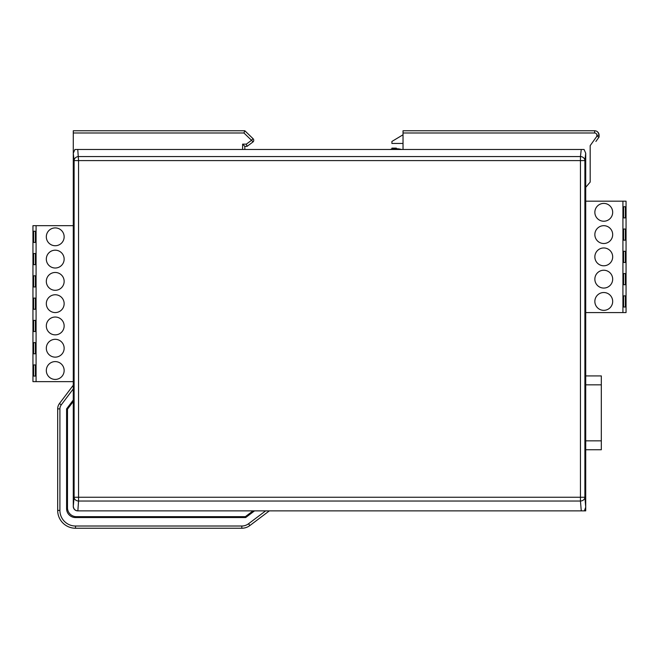 <?xml version="1.0" encoding="UTF-8"?>
<svg xmlns="http://www.w3.org/2000/svg" width="659" height="659" viewBox="0 0 659 659"><rect width="100%" height="100%" fill="white"/><g stroke="black" fill="none" stroke-linecap="round" stroke-linejoin="round"><path stroke-width="0.99" d="M73.281 132.986L73.281 130.762L244.835 130.762L243.937 132.986L73.281 132.986L73.281 506.417C73.544 509.119 75.027 510.601 77.737 510.873L253.056 510.873L245.37 516.664L76.395 516.664A8.913 8.913 0 0 1 67.482 507.751L67.482 409.19L67.482 448.029L66.592 448.029M73.281 385.21L59.475 403.522L73.281 385.21M585.719 187.321L590.176 182.09L590.176 145.639L596.865 136.281L599.089 136.998L599.089 135.219A4.456 4.456 0 0 0 594.632 130.762L403.028 130.762L403.028 149.478L403.028 143.456L391.907 143.456L391.907 141.454L403.028 134.782M250.354 141.15L246.326 144.132L251.524 140.301L243.937 132.986M254.539 510.873L245.667 517.554L75.505 517.554A8.913 8.913 0 0 1 66.592 508.641L66.592 408.885L73.281 400.021M595.909 141.454L599.089 136.998M244.835 149.478L244.835 146.356L242.611 144.132L242.611 149.478M244.835 146.356L247.059 146.356L246.326 144.132L242.611 144.132L243.138 144.659M253.064 138.695A2.224 2.224 0 0 1 253.064 141.899L247.059 146.356L253.064 141.899L251.516 140.293L253.064 138.695L244.835 130.762M244.728 131.026L244.423 131.784M597.606 131.899L598.998 134.321M73.281 388.909L61.254 404.865L59.475 403.522A8.913 8.913 0 0 0 57.679 408.885L57.679 510.412A17.826 17.826 0 0 0 75.505 528.238L241.82 528.238L75.505 528.238L75.505 526.014L241.82 526.014A11.137 11.137 0 0 0 248.525 523.765L265.643 510.873M269.342 510.873L249.868 525.544L269.342 510.873M90.876 528.238L106.478 528.238M122.961 528.238L138.555 528.238M155.046 528.238L170.64 528.238M187.131 528.238L202.725 528.238M241.82 526.014L241.82 528.238A13.369 13.369 0 0 0 249.868 525.544L248.525 523.765M66.592 449.372L67.482 449.372M67.482 457.395L66.592 457.395M66.592 466.308L67.482 466.308M67.482 474.332L66.592 474.332M67.482 474.768L66.592 474.768M172.65 516.664L172.65 517.554M164.626 517.554L164.626 516.664M155.713 516.664L155.713 517.554M147.69 517.554L147.69 516.664M391.883 149.074L391.883 148.135L396.339 148.135L396.339 148.728M585.719 507.15L584.376 510.873L581.271 510.873L584.376 510.873L585.719 507.15L585.719 510.873L581.271 510.873L585.719 510.873L585.719 153.242L584.895 160.607A4.456 4.036 -173.6 0 0 580.447 156.562L78.553 156.562A4.456 4.036 173.6 0 0 74.105 160.607L73.281 153.242L74.92 149.478L77.754 149.478L78.553 160.607L584.895 160.607L584.895 497.257L74.105 497.257A4.456 3.773 4.8 0 0 78.553 501.038L78.553 160.607L74.105 160.607L74.105 497.257L73.281 506.417A4.456 4.456 0 0 0 77.737 510.873L581.271 510.873L580.447 501.038A4.456 3.773 -4.8 0 0 584.895 497.257L585.719 507.15M67.482 475.221L67.482 507.751M585.719 153.242L584.08 149.478L581.246 149.478L580.447 156.562L580.447 501.038L78.553 501.038L77.853 510.873M77.729 510.865C75.126 510.585 73.66 509.102 73.338 506.417M581.246 149.478L77.754 149.478M73.281 401.496L67.482 409.19L67.482 448.029L67.482 409.19M240.378 516.664L240.378 517.554M85.308 516.664L85.308 517.554M401.586 149.478A17.826 17.826 0 0 1 401.224 149.387A22.282 22.282 0 0 0 390.087 149.478M585.719 375.927L601.321 375.927L601.321 449.751L585.719 449.751M585.719 201.176L626.05 201.176L626.05 312.572L585.719 312.572M623.595 307.003L625.383 307.003L623.595 307.003L623.595 295.866L625.383 295.866L625.383 307.003M625.383 295.866L623.595 295.866M623.595 284.729L625.383 284.729L623.595 284.729L623.595 273.584L625.383 273.584L625.383 284.729M625.383 273.584L623.595 273.584M623.595 262.447L625.383 262.447L623.595 262.447L623.595 251.301L625.383 251.301L625.383 262.447M625.383 251.301L623.595 251.301M623.595 240.164L625.383 240.164L623.595 240.164L623.595 229.027L625.383 229.027L625.383 240.164M625.383 229.027L623.595 229.027M623.595 217.882L625.383 217.882L623.595 217.882L623.595 206.745L625.383 206.745L625.383 217.882M625.383 206.745L623.595 206.745M622.928 201.176L622.928 312.572M603.768 292.522A8.913 8.913 0 0 1 612.681 301.435A8.913 8.913 0 0 1 603.768 310.348A8.913 8.913 0 0 1 594.855 301.435A8.913 8.913 0 0 1 603.768 292.522M603.768 270.239A8.913 8.913 0 0 1 612.681 279.152A8.913 8.913 0 0 1 603.768 288.065A8.913 8.913 0 0 1 594.855 279.152A8.913 8.913 0 0 1 603.768 270.239M603.768 247.965A8.913 8.913 0 0 1 612.681 256.878A8.913 8.913 0 0 1 603.768 265.783A8.913 8.913 0 0 1 594.855 256.878A8.913 8.913 0 0 1 603.768 247.965M603.768 225.683A8.913 8.913 0 0 1 612.681 234.596A8.913 8.913 0 0 1 603.768 243.509A8.913 8.913 0 0 1 594.855 234.596A8.913 8.913 0 0 1 603.768 225.683M603.768 203.4A8.913 8.913 0 0 1 612.681 212.313A8.913 8.913 0 0 1 603.768 221.226A8.913 8.913 0 0 1 594.855 212.313A8.913 8.913 0 0 1 603.768 203.4M73.281 381.643L32.95 381.643L32.95 225.683L73.281 225.683M35.405 231.251L33.617 231.251L35.405 231.251L35.405 242.397L33.617 242.397L33.617 231.251M33.617 242.397L35.405 242.397M35.405 253.534L33.617 253.534L35.405 253.534L35.405 264.671L33.617 264.671L33.617 253.534M33.617 264.671L35.405 264.671M35.405 275.816L33.617 275.816L35.405 275.816L35.405 286.953L33.617 286.953L33.617 275.816M33.617 286.953L35.405 286.953M35.405 298.09L33.617 298.09L35.405 298.09L35.405 309.236L33.617 309.236L33.617 298.09M33.617 309.236L35.405 309.236M35.405 320.373L33.617 320.373L35.405 320.373L35.405 331.51L33.617 331.51L33.617 320.373M33.617 331.51L35.405 331.51M35.405 342.655L33.617 342.655L35.405 342.655L35.405 353.792L33.617 353.792L33.617 342.655M33.617 353.792L35.405 353.792M35.405 364.938L33.617 364.938L35.405 364.938L35.405 376.075L33.617 376.075L33.617 364.938M33.617 376.075L35.405 376.075M36.072 381.643L36.072 225.683M55.232 245.733A8.913 8.913 0 0 1 46.319 236.82A8.913 8.913 0 0 1 55.232 227.907A8.913 8.913 0 0 1 64.145 236.82A8.913 8.913 0 0 1 55.232 245.733M55.232 268.015A8.913 8.913 0 0 1 46.319 259.102A8.913 8.913 0 0 1 55.232 250.189A8.913 8.913 0 0 1 64.145 259.102A8.913 8.913 0 0 1 55.232 268.015M55.232 290.298A8.913 8.913 0 0 1 46.319 281.385A8.913 8.913 0 0 1 55.232 272.472A8.913 8.913 0 0 1 64.145 281.385A8.913 8.913 0 0 1 55.232 290.298M55.232 312.572A8.913 8.913 0 0 1 46.319 303.667A8.913 8.913 0 0 1 55.232 294.754A8.913 8.913 0 0 1 64.145 303.667A8.913 8.913 0 0 1 55.232 312.572M55.232 334.854A8.913 8.913 0 0 1 46.319 325.941A8.913 8.913 0 0 1 55.232 317.028A8.913 8.913 0 0 1 64.145 325.941A8.913 8.913 0 0 1 55.232 334.854M55.232 357.137A8.913 8.913 0 0 1 46.319 348.224A8.913 8.913 0 0 1 55.232 339.311A8.913 8.913 0 0 1 64.145 348.224A8.913 8.913 0 0 1 55.232 357.137M55.232 379.419A8.913 8.913 0 0 1 46.319 370.506A8.913 8.913 0 0 1 55.232 361.593A8.913 8.913 0 0 1 64.145 370.506A8.913 8.913 0 0 1 55.232 379.419M73.281 149.478L73.281 153.242L73.281 149.478M61.254 404.865A6.681 6.681 0 0 0 59.911 408.885L59.911 510.412A15.594 15.594 0 0 0 75.505 526.014M403.028 132.986L594.632 132.986A2.224 2.224 0 0 1 596.865 135.219L596.865 136.281M596.865 135.219L599.089 135.219M594.632 130.762L594.632 132.986M59.475 403.522A8.913 8.913 0 0 0 57.679 408.885L59.911 408.885M241.82 528.238A13.369 13.369 0 0 0 249.868 525.544M59.911 510.412L57.679 510.412A17.826 17.826 0 0 0 75.505 528.238M585.719 384.84L601.321 384.84M601.321 440.838L585.719 440.838"/></g></svg>
